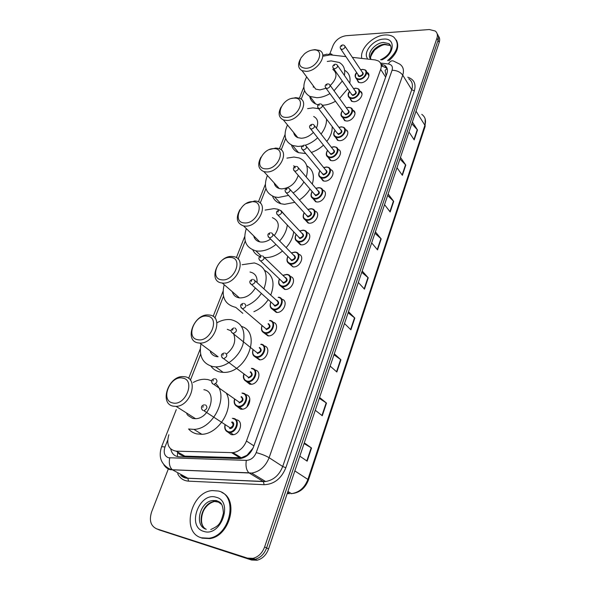 <?xml version="1.0" encoding="UTF-8"?>
<svg xmlns="http://www.w3.org/2000/svg" width="590" height="590" viewBox="0 0 590 590"><rect width="100%" height="100%" fill="white"/><g stroke="black" fill="none" stroke-linecap="round" stroke-linejoin="round"><path stroke-width="0.89" d="M347.2 130.899L346.691 131.002M361.995 93.758L360.261 91.229C364.878 93.272 359.649 101.841 353.83 101.723L351.566 101.273L349.737 98.088M354.959 112.941L353.056 110.271C357.946 112.262 352.687 121.23 346.721 121.024L344.634 120.618L342.628 117.41M345.711 129.675C350.88 131.6 345.6 140.988 339.479 140.685L337.576 140.324L335.393 137.101M338.21 149.447C343.682 151.283 338.38 161.122 332.096 160.723L330.393 160.414L328.018 157.176M330.562 169.588C336.344 171.321 331.019 181.646 324.574 181.137L323.084 180.879L320.518 177.634M322.752 190.128C328.859 191.735 323.534 202.577 316.904 201.957L315.643 201.743L312.877 198.498M314.795 211.065C321.211 212.54 315.893 223.92 309.086 223.175L308.069 223.013L305.089 219.782M306.771 232.438C313.386 233.891 308.039 245.691 301.114 244.813L300.354 244.703L297.161 241.487M298.577 254.238C305.413 255.64 300.037 267.897 292.979 266.887L289.078 263.634M290.206 276.467C297.272 277.802 291.88 290.56 284.682 289.402L280.847 286.239M281.659 299.145C288.923 300.384 283.635 313.578 276.297 312.39L272.447 309.271M272.927 322.28C280.265 323.372 275.419 336.802 267.956 335.865L263.907 332.856M263.995 345.895C271.43 346.817 267.019 360.49 259.445 359.826L255.182 356.906M254.983 370.019C262.395 370.896 258.368 384.673 250.75 384.282L249.762 384.193L246.296 381.465M245.897 394.666C253.169 395.654 249.437 409.372 241.863 409.253L240.565 409.143L237.224 406.554M236.007 419.748L236.627 419.844C243.751 420.943 240.3 434.609 232.785 434.749L231.177 434.631L227.976 432.182M366.641 72.223L367.319 72.518C371.678 74.613 366.493 82.814 360.815 82.777L358.388 82.283L356.721 79.119C354.642 76.848 354.62 74.65 356.648 72.548M345.924 56.625L330.194 54.855L323.519 56.139M177.376 451.866L177.62 452.213C179.53 454.647 181.941 455.952 184.869 456.136L241.288 457.774L247.004 455.274L253.095 448.017M186.816 413.937L186.868 413.199M210.424 352.031L210.549 351.124M232.932 293.429L233.131 292.426M254.401 237.851L254.674 236.841M274.896 185.054L275.213 184.087M294.476 134.8L294.816 133.93M313.202 86.907L313.533 86.162M386.103 75.867L385.1 70.38L387.143 68.492M168.88 434.719C166.144 444.196 168.57 449.683 176.167 451.173L233.006 452.655C239.164 451.645 243.648 447.773 246.458 441.032L380.675 69.362C381.9 65.571 381.14 62.769 378.397 60.947L375.218 59.929L352.363 57.355M304.543 90.69L301.188 99.194M285.693 138.495L281.201 149.89M265.943 188.571L260.205 203.122M245.233 241.089L238.131 259.106M223.492 296.224L214.885 318.047M200.637 354.177L190.378 380.189M329.803 53.889L333.158 45.26C335.806 39.855 340.128 36.669 346.109 35.71L429.314 29.537L435.28 31.034C437.33 32.752 437.883 35.142 436.939 38.195L264.608 546.967C262.292 553.088 258.435 556.886 253.036 558.347L247.483 558.125L156.556 528.795C150.664 525.933 149.012 520.321 151.601 511.95L168.526 468.438M436.939 38.195L438.075 40.29C438.901 37.694 438.599 35.54 437.168 33.837C438.599 35.54 438.901 37.694 438.075 40.29L266.592 547.955C264.291 554.062 260.441 557.838 255.057 559.291L249.511 559.069L157.139 529.053M170.768 449.056C171.823 453.835 174.588 456.402 179.058 456.771L240.152 458.585C246.266 457.575 250.706 453.732 253.471 447.043L386.885 73.676C388.08 69.922 387.32 67.127 384.606 65.306L381.391 64.251L382.718 66.338L387.077 68.3M381.752 66.228L382.718 66.338M438.304 35.924C439.734 37.627 440.037 39.773 439.218 42.362L438.075 40.29L266.592 547.955C264.291 554.062 260.441 557.838 255.057 559.291L249.511 559.069L156.556 528.795M439.218 42.362L268.561 548.936C266.267 555.02 262.439 558.789 257.063 560.235L251.532 560.013L158.717 529.761M334.309 353.764L340.924 359.797L336.853 372.002L330.157 366.088M319.588 397.476L326.499 403.081L322.28 415.744L315.274 410.271M304.3 442.861L311.535 448.009L307.154 461.159L299.823 456.151M375.395 231.818L381.192 238.921L377.541 249.887L371.671 242.874M388.146 193.963L393.7 201.374L390.174 211.972L384.547 204.642M400.47 157.39L405.795 165.075L402.38 175.319L396.989 167.708M412.38 122.027L417.491 129.977L414.187 139.889L409.018 132.013M348.498 311.645L354.826 318.062L350.903 329.832L344.501 323.519M362.186 271.017L368.241 277.794L364.458 289.152L358.329 282.477M249.835 398.899L246.996 406.658M361.759 272.292L368.241 277.794M348.115 312.788L354.826 318.062M411.805 123.73L417.491 129.977M399.924 158.998L405.795 165.075M387.637 195.467L393.7 201.374M374.923 233.212L381.192 238.921M304.064 443.555L311.535 448.009M319.293 398.331L326.499 403.081M333.969 354.774L340.924 359.797M361.685 57.702C360.062 48.373 373.249 35.503 384.938 34.994C388.456 34.758 391.369 35.437 393.67 37.03C399.976 43.608 397.933 51.463 387.556 60.6M396.325 40.039C399.607 46.536 397.107 53.432 388.825 60.741M305.945 68.315C299.565 67.754 297.965 64.207 301.143 57.673L304.433 53.882C307.25 51.529 310.193 50.216 313.253 49.951C325.761 48.631 318.158 68.086 305.945 68.315M312.302 50.054L314.883 49.626L319.529 50.445C328.401 54.177 317.59 71.338 306.247 71.368L302.028 70.653C298.068 68.329 297.522 64.458 300.399 59.037M312.339 84.554L315.739 89.134L319.913 89.909L325.982 88.301M313.401 87.217L313.74 86.435M329.943 93.611C325.518 96.185 321.167 97.556 316.896 97.719L309.971 96.458C303.171 92.505 302.065 85.978 306.66 76.892M327.251 61.463L331.145 60.895L339.28 62.474C343.764 65.092 345.467 69.399 344.383 75.387M318.128 104.806L315.635 103.951C312.383 102.372 310.406 99.828 309.706 96.332M330.26 85.513C336.912 78.721 337.753 73.337 332.797 69.362M342.288 81.022L334.043 90.772M344.634 70.269C349.103 72.902 350.814 77.202 349.759 83.153M347.702 88.758L339.545 98.427M335.481 101.229C331.093 103.766 326.772 105.101 322.524 105.241M286.423 117.373C273.915 117.963 282.005 98.006 294.086 98.117C306.719 97.195 298.747 117.609 286.423 117.373M291.548 98.493L295.804 97.66L299.646 98.309C309.816 101.731 298.783 120.876 286.747 120.456L283.37 119.918C278.613 117.506 277.861 113.192 281.12 106.982M293.687 132.551C294.144 135.014 295.538 136.718 297.869 137.662L301.21 138.244C305.613 138.082 309.669 136.128 313.386 132.381M294.69 135.154L295.044 134.21M302.294 146.01L298.038 146.431L292.588 145.494C284.786 141.696 283.089 134.852 287.485 124.955M307.633 108.648L312.966 107.859L318.63 108.663M305.79 153.57L298.57 152.677C294.904 151.232 292.544 148.687 291.49 145.029M316.395 128.089C318.748 122.558 317.84 118.693 313.688 116.496M326.499 119.055C326.727 123.966 324.913 128.967 321.048 134.055M317.649 137.787C313.88 141.305 309.713 143.798 305.163 145.273M332.163 126.533C332.413 131.43 330.629 136.401 326.816 141.438M323.453 145.133C319.802 148.54 315.761 150.974 311.343 152.434M265.935 168.851C253.309 168.976 261.798 148.038 273.974 148.636C286.74 148.156 278.362 169.596 265.935 168.851M269.542 149.536L275.796 148.038L278.687 148.488C290.295 151.438 279.1 172.914 266.289 171.963L263.907 171.616C258.191 169.146 257.218 164.322 260.972 157.154M274.166 182.922C274.763 185.769 276.459 187.635 279.247 188.527L281.6 188.903C289.882 188.122 295.428 183.615 298.245 175.378M275.124 185.459L275.471 184.36M288.599 195.415L278.281 197.488L274.556 196.905C265.684 193.395 263.295 186.248 267.388 175.451M286.939 158.127L293.931 157.051L299.145 157.936C306.601 161.151 308.961 167.508 306.232 177.007M294.83 202.318L284.587 204.332L280.877 203.734C276.769 202.488 273.989 199.966 272.536 196.168M295.111 166.579L293.562 165.856M303.916 181.956C301.239 186.388 297.662 190.061 293.186 192.974M306.785 165.805C312.966 169.455 314.795 175.547 312.272 184.102M309.993 189.014C307.361 193.402 303.82 197.038 299.381 199.914M244.407 222.931C231.678 222.548 240.587 200.556 252.859 201.692C265.751 201.692 256.938 224.237 244.407 222.931M246.096 203.55L254.784 200.932L256.569 201.183C269.726 203.454 258.464 227.652 244.791 226.081L243.559 225.918C236.701 223.389 235.499 217.946 239.968 209.597M253.715 235.889C254.504 239.12 256.539 241.118 259.814 241.885L261.031 242.055C264.195 242.247 267.373 241.251 270.574 239.053M254.651 238.316L254.954 237.114M275.965 244.467C269.903 249.253 263.76 251.451 257.542 251.067L255.794 250.824C245.823 247.77 242.66 240.366 246.303 228.61M265.109 210.084L273.967 208.631L277.337 209.14L280.825 210.564M259.866 256.502C256.635 255.197 254.283 253.007 252.808 249.931M274.313 235.609C280.139 226.862 279.483 220.867 272.351 217.629M281.142 210.755L286.084 216.419M287.293 225.026C286.622 230.675 284.063 236 279.623 241M286.718 217.098L292.426 223.197M293.673 231.759C293.024 237.372 290.509 242.652 286.12 247.601M282.499 251.03C276.555 255.713 270.508 257.882 264.372 257.52M221.766 279.822C208.926 278.871 218.3 255.743 230.661 257.469C243.67 258.014 234.392 281.747 221.766 279.822M222.187 282.994C206.994 281.814 218.079 254.504 232.689 256.539L233.249 256.606C247.999 257.955 236.833 285.236 222.224 283.001L222.187 282.994M232.298 291.733C233.345 295.273 235.72 297.323 239.422 297.891L239.466 297.898C245.986 298.083 251.281 294.771 255.33 287.957M242.837 313.349L235.757 307.368C225.033 304.757 221.176 297.198 224.178 284.682M242.084 264.733L254.32 262.941C265.596 266.289 268.797 274.933 263.922 288.871M257.048 282.588C257.461 276.688 255.116 273.163 250.013 272.019M261.392 293.429C257.572 299.049 252.741 303.12 246.9 305.642M264.578 270.353C273.089 275.051 275.147 283.303 270.744 295.096M268.251 299.617C264.482 305.185 259.696 309.204 253.906 311.682M197.923 339.744C184.98 338.166 194.847 313.814 207.297 316.188C220.409 317.324 210.63 342.355 197.923 339.744M198.373 342.938C183.52 341.123 194.014 313.327 208.668 314.986L209.443 315.067C224.134 316.218 214.775 344.088 199.781 343.07L198.373 342.938M210.357 351.891C211.677 354.502 213.787 356.072 216.692 356.626L218.086 356.766L199.781 343.07M210.741 352.606L210.888 351.375M216.914 322.796C221.361 320.318 225.741 319.242 230.056 319.566L230.992 319.669C242.04 322.487 246.015 330.769 242.918 344.531C239.12 356.817 226.464 367.15 215.63 366.862L212.828 366.596C202.739 363.742 198.778 356.19 200.954 343.948M241.576 326.432C262.366 332.62 246.296 374.016 223.138 372.349L220.358 372.069C216.346 371.294 213.197 369.31 210.895 366.125M226.619 353.941C234.156 347.54 236.435 340.703 233.456 333.446M231.103 330.857L227.253 329.323M172.767 402.941C159.735 400.669 170.141 374.989 182.657 378.094C195.88 379.886 185.555 406.318 172.767 402.941M173.254 406.163C159.071 403.752 168.224 376.11 182.775 376.582L184.935 376.759C198.955 378.47 190.946 406.156 176.085 406.37L173.254 406.163M187.701 415.294L192.753 418.48L195.541 418.701C210.173 418.612 217.71 391.524 203.882 389.717M187.192 414.571L187.237 413.435M193.269 382.453C197.031 380.344 200.792 379.274 204.546 379.252L207.813 379.554L211.648 380.801M226.508 393.56C234.503 407.86 218.89 434.026 201.869 434.299L196.684 433.886C193.431 433.097 190.732 431.46 188.586 428.959M215.675 383.64C229.525 395.352 213.838 429.092 193.904 429.38L188.682 428.989M201.323 537.792C180.842 532.291 190.931 491.669 212.356 490.585L218.396 491.035C238.353 494.922 230.933 535.44 209.052 538.235L201.323 537.792M221.906 492.517C239.039 499.642 229.975 536.096 209.833 538.604L202.112 538.154L199.981 537.291M177.398 456.564L177.62 452.213M246.967 455.849L247.004 455.274M385.654 77.128L380.675 69.362M253.892 445.856L246.458 441.032M239.968 457.825L231.664 452.7M184.869 456.136L176.167 451.173M167.641 440.221L164.986 446.977C163.268 452.486 164.426 456.07 168.46 457.737L246.332 460.377C250.816 460.141 254.113 457.552 256.207 452.619L392.084 70.254C393.051 66.729 391.812 64.635 388.368 63.971L380.484 63.064M388.368 63.971C390.145 61.021 392.048 60.136 394.061 61.331L399.777 64.14C403.28 66.589 404.275 70.262 402.749 75.144L269.114 457.707C265.559 466.52 259.74 471.653 251.657 473.092L170.318 469.714C167.545 468.932 165.377 467.258 163.821 464.706M181.019 475.496L185.282 477.797L187.804 478.188L172.339 469.758C169.603 467.184 168.733 463.239 169.736 457.921M407.779 77.216C414.077 79.355 416.267 83.92 414.342 90.912L285.848 467.73C281.342 478.652 274.099 484.309 264.128 484.707L188.564 481.152C183.578 480.784 179.957 478.298 177.693 473.696M247.483 558.125L251.532 560.013M264.608 546.967L268.561 548.936M392.084 70.254C396.782 70.365 400.337 71.995 402.749 75.144L411.739 89.717C413.214 84.886 412.211 81.236 408.73 78.772M176.277 409.608L161.616 446.682C158.341 456.498 160.834 463.836 169.101 468.711L172.339 469.758L248.892 472.819L263.391 481.595L265.618 481.529C273.576 480.149 279.269 475.142 282.706 466.491L411.739 89.717L414.342 90.912M188.564 481.152L187.804 478.188L263.391 481.595L264.128 484.707M256.207 452.619C261.348 453.976 265.655 455.672 269.114 457.707L282.706 466.491L285.848 467.73M180.688 475.311C182.745 477.317 185.164 478.298 187.93 478.269L265.618 481.529L251.657 473.092L248.892 472.819C246.318 470.119 245.462 465.975 246.332 460.377M161.616 446.682L164.986 446.977M327.811 54.885C329.257 53.697 330.673 53.535 332.052 54.376M182.059 454.536L181.713 455.436M416.039 111.171L424.896 125.257L425.117 126.496L308.423 480.017L307.884 479.427L424.896 125.257C426.29 120.485 425.25 116.85 421.762 114.357M290.863 493.683L291.512 493.638C299.219 492.466 304.676 487.731 307.884 479.427L294.845 470.923M287.219 493.55L289.579 493.675L287.588 492.458M364.178 288.849L367.954 277.521M377.268 249.57L380.911 238.633M389.916 211.633L393.434 201.072M402.137 174.972L405.537 164.765M413.951 139.528L417.241 129.653M350.608 329.545L354.524 317.796M336.551 371.73L340.607 359.546M321.963 415.493L326.174 402.845M306.815 460.93L311.195 447.788M370.373 58.676C366.346 53.461 375.203 42.709 383.692 42.465L388.906 43.675L390.912 46.315M367.341 58.336C362.872 52.001 373.418 39.441 383.434 39.117C395.971 37.635 394.806 54.265 381.7 59.944M370.734 58.712C368.979 53.063 377.305 44.464 384.769 44.213L389.975 45.43L390.89 46.227M389.098 43.992L389.489 44.058M206.264 529.274C193.852 526.118 199.663 501.404 212.761 500.549L216.633 500.829L221.648 504.435M203.668 531.361C186.27 526.634 199.413 491.566 216.124 497.252C233.839 501.131 220.867 537.586 203.668 531.361M205.969 529.178C195.954 523.632 202.724 502.252 214.531 501.485L219.878 502.333M362.754 69.45L365.129 69.937C369.222 71.892 364.34 79.606 359.008 79.584L356.729 79.126L359.067 82.57M356.721 72.651C354.435 76.39 355.18 78.499 358.956 78.986C365.417 78.927 369.067 68.956 362.459 69.524L360.704 69.863M362.061 71.899C364.163 73.603 363.418 75.173 359.834 76.612C358.491 76.567 357.909 75.926 358.086 74.672M358.248 74.915L358.86 75.822L359.782 76.014C362.489 75.114 363.3 73.824 362.223 72.15L345.091 46.44M343.085 44.936L344.494 45.533C345.57 47.215 344.722 48.535 341.949 49.501L340.415 48.55M341.935 45.681L341.669 46.367L341.935 45.681M355.8 88.242L358.034 88.699C362.371 90.602 357.452 98.663 351.987 98.567L349.855 98.147C347.694 96.716 347.591 94.555 349.553 91.664M349.649 91.539C347.429 95.3 348.189 97.439 351.928 97.97C358.418 97.999 362.135 87.836 355.497 88.33L353.594 88.699M355.018 90.749C357.208 92.483 356.478 94.083 352.827 95.551L351.072 93.581M351.242 93.817L351.906 94.776L352.776 94.946C355.541 94.024 356.345 92.704 355.18 90.993L337.701 65.726M335.725 64.214L337.045 64.775C338.203 66.486 337.369 67.843 334.523 68.831L333.003 67.857M334.508 64.981L334.235 65.689L334.508 64.981M348.719 107.387L350.792 107.8C355.387 109.659 350.438 118.089 344.833 117.904L342.864 117.528L341.16 115.662M342.443 110.795C340.29 114.563 341.064 116.739 344.774 117.299C351.286 117.432 355.077 107.078 348.41 107.483L346.352 107.889M347.834 109.947C350.121 111.709 349.405 113.339 345.688 114.836L343.926 112.838M344.103 113.073L345.629 114.231C348.469 113.287 349.265 111.938 348.012 110.183L330.164 85.38M328.224 83.868L329.441 84.377C330.702 86.133 329.869 87.519 326.963 88.537L325.444 87.541M326.941 84.665L326.668 85.38L326.941 84.665M341.507 126.894L343.41 127.263C348.27 129.048 343.292 137.876 337.539 137.61L335.747 137.278L333.896 135.324M335.098 130.412C333.011 134.196 333.807 136.401 337.487 137.005C344.022 137.227 347.886 126.68 341.19 126.998L338.97 127.44M340.519 129.505C342.901 131.297 342.2 132.964 338.417 134.491L336.654 132.462M336.831 132.698L338.358 133.886C341.263 132.912 342.045 131.526 340.695 129.741L322.479 105.426M320.577 103.914L321.697 104.371C323.047 106.163 322.229 107.579 319.249 108.626L317.737 107.609M319.227 104.725L318.947 105.455L319.227 104.725M334.154 146.77L335.872 147.087C341.013 148.798 336.012 158.054 330.112 157.692L328.512 157.397C325.909 155.989 325.606 153.651 327.605 150.391M327.612 150.406C325.606 154.211 326.418 156.431 330.053 157.08C336.617 157.405 340.555 146.652 333.829 146.888L331.44 147.367M333.055 149.432C335.548 151.261 334.862 152.958 331.005 154.521L329.235 152.463M329.419 152.692L330.946 153.916C333.925 152.906 334.692 151.49 333.239 149.668L314.647 125.854M312.788 124.343L313.792 124.756C315.244 126.584 314.441 128.037 311.387 129.114L309.875 128.074M311.358 125.183L311.07 125.928L311.358 125.183M326.661 167.022L328.188 167.294C333.616 168.91 328.608 178.623 322.546 178.158L321.144 177.915L318.947 175.813M319.987 170.79C318.054 174.611 318.888 176.86 322.487 177.546C329.072 177.974 333.084 167.014 326.329 167.154L323.755 167.678M325.444 169.743C328.047 171.594 327.384 173.327 323.445 174.935L321.683 172.848M321.867 173.077L323.386 174.323C326.447 173.283 327.192 171.838 325.636 169.979L306.66 146.689M304.838 145.184L305.723 145.538C307.287 147.404 306.498 148.894 303.363 150.008L301.866 148.946M303.334 146.054L303.039 146.814L303.334 146.054M319.02 187.672L320.333 187.893C326.071 189.397 321.056 199.59 314.824 199.022L313.637 198.823L311.262 196.647M312.206 191.58C310.355 195.408 311.21 197.68 314.765 198.402C321.38 198.941 325.474 187.768 318.681 187.812L315.923 188.387M317.685 190.452L317.708 190.452C320.4 192.34 319.743 194.11 315.746 195.747L313.976 193.631M314.168 193.859L315.687 195.135C318.814 194.058 319.551 192.569 317.877 190.681L298.503 167.936M296.733 166.446L297.485 166.749C299.167 168.644 298.4 170.171 295.184 171.321L293.695 170.245M295.14 167.339L294.845 168.113L295.14 167.339M311.24 208.72L312.324 208.897C318.371 210.269 313.356 220.977 306.955 220.291L305.996 220.136L303.43 217.902M304.278 212.784C302.515 216.619 303.385 218.912 306.896 219.672C313.533 220.328 317.708 208.934 310.893 208.875L307.928 209.502M309.765 211.559L309.898 211.567C312.589 213.543 311.918 215.343 307.899 216.965L306.122 214.834M306.321 215.055L307.832 216.346C311.041 215.232 311.756 213.713 309.964 211.788L290.192 189.619M288.466 188.144L289.085 188.38C290.877 190.312 290.132 191.875 286.836 193.07L285.354 191.979M286.792 189.058L286.489 189.847L286.792 189.058M303.297 230.181L304.152 230.314C310.51 231.531 305.517 242.8 298.931 241.989L295.443 239.584M296.187 234.414C294.513 238.257 295.413 240.573 298.865 241.369C305.531 242.136 309.787 230.513 302.943 230.351L299.772 231.044M301.689 233.087L301.925 233.094C304.617 235.167 303.939 237.003 299.89 238.603L298.112 236.45M298.319 236.671L299.823 237.984C303.113 236.826 303.806 235.27 301.896 233.308L281.695 211.736M280.029 210.276L280.508 210.46C282.426 212.422 281.695 214.023 278.318 215.262L276.85 214.155M278.266 211.227L277.956 212.031L278.266 211.227M295.199 252.078L295.804 252.166C302.493 253.206 297.522 265.058 290.745 264.114L287.3 261.702M287.935 256.495C286.364 260.33 287.278 262.668 290.678 263.494C297.367 264.386 301.711 252.527 294.838 252.255L291.445 253.014M293.451 255.05L293.805 255.057C296.497 257.225 295.804 259.091 291.726 260.677L289.948 258.509M290.162 258.73L291.652 260.05C295.022 258.848 295.693 257.255 293.665 255.271L273.03 234.304M271.415 232.873L271.747 232.998C273.79 234.99 273.082 236.634 269.623 237.918L268.17 236.797M269.564 233.846L269.247 234.673L269.564 233.846M286.939 274.409L287.286 274.453C294.299 275.309 289.366 287.773 282.396 286.688L278.996 284.277M279.52 279.026C278.045 282.861 278.981 285.206 282.33 286.069C289.041 287.087 293.473 274.984 286.57 274.601L282.949 275.442M285.036 277.455L285.516 277.455C288.2 279.719 287.492 281.637 283.392 283.193L281.614 281.024M281.836 281.238L283.318 282.566C286.769 281.312 287.419 279.682 285.265 277.669L264.18 257.336M262.624 255.942L262.801 256.008C264.976 258.029 264.291 259.711 260.743 261.046L259.305 259.925M260.677 256.952L260.352 257.793L260.677 256.952M278.591 297.205L278.591 297.205C285.885 297.832 281.113 310.864 273.944 309.735L273.878 309.728C270.301 308.732 269.306 306.151 270.876 301.984M270.928 302.028C269.564 305.856 270.522 308.216 273.804 309.101C280.545 310.252 285.066 297.906 278.133 297.404M276.452 300.317L277.057 300.317C279.741 302.685 279.018 304.632 274.888 306.166L273.118 303.998M273.347 304.219L274.829 305.539C278.355 304.226 278.974 302.559 276.688 300.524L255.145 280.855M253.671 279.505L253.648 279.498C255.971 281.548 255.315 283.266 251.687 284.66L250.256 283.539M251.606 280.538L251.274 281.401L251.606 280.538M273.384 304.248L251.672 284.66C248.884 282.44 249.179 280.67 252.564 279.336M269.91 320.444C277.153 321.071 272.742 334.154 265.53 333.276L265.175 333.239C261.702 332.229 260.669 329.663 262.078 325.533M262.137 325.584C260.928 329.368 261.916 331.713 265.102 332.613C271.865 333.903 276.481 321.292 269.519 320.665M268.421 323.644C271.105 326.115 270.375 328.106 266.215 329.611M264.718 327.782L266.26 328.999C269.741 327.605 270.331 325.894 268.03 323.866M244.437 303.518C246.753 305.561 246.119 307.324 242.542 308.799L241.015 307.663M242.343 304.632L242.003 305.509L242.343 304.632M261.134 344.177C268.236 344.907 264.128 357.923 256.938 357.304L256.303 357.238C252.918 356.22 251.856 353.668 253.103 349.582M253.169 349.634C252.107 353.373 253.125 355.696 256.222 356.611C263.007 358.042 267.72 345.172 260.736 344.42M259.607 347.458C262.292 350.04 261.54 352.068 257.358 353.55M255.92 351.839L257.513 352.945C260.935 351.485 261.503 349.73 259.209 347.694M235.019 328.047C237.328 330.105 236.723 331.912 233.19 333.453L231.575 332.31M232.873 329.25L232.526 330.149L232.873 329.25M252.166 368.411C259.135 369.237 255.315 382.195 248.154 381.833L247.232 381.745C243.958 380.712 242.859 378.183 243.95 374.149M251.406 368.337L251.996 368.381M244.024 374.2C243.109 377.888 244.157 380.196 247.151 381.118C253.966 382.696 258.774 369.554 251.76 368.669M250.617 371.766C253.294 374.458 252.527 376.538 248.309 377.991M225.395 353.115C227.696 355.187 227.113 357.031 223.647 358.646L248.582 377.394C251.945 375.86 252.491 374.067 250.204 372.025M224.347 353.004C220.859 353.934 220.454 355.755 223.123 358.477L221.936 357.503M223.197 354.406L222.843 355.32L223.197 354.406M243.014 393.154C249.843 394.083 246.303 406.989 239.186 406.879L237.977 406.775C234.798 405.736 233.677 403.221 234.614 399.246M241.959 393.065L242.859 393.132M234.695 399.305C233.928 402.933 234.99 405.212 237.895 406.141C244.725 407.882 249.636 394.452 242.601 393.427M241.428 396.598C244.105 399.408 243.316 401.525 239.075 402.955M215.564 378.736C217.85 380.823 217.29 382.704 213.882 384.392L239.459 402.358C242.763 400.757 243.279 398.928 241.008 396.871M214.539 378.64C210.999 379.672 210.549 381.516 213.189 384.171L212.083 383.264M213.307 380.115L212.946 381.059L213.307 380.115M233.662 418.428C240.366 419.461 237.084 432.315 230.026 432.455L228.522 432.345C225.358 431.231 224.237 428.657 225.166 424.616M232.327 418.325L233.529 418.406M225.181 424.962C224.547 428.517 225.631 430.766 228.433 431.71C235.285 433.606 240.307 419.888 233.242 418.723M232.04 421.953C235.572 422.558 233.057 429.387 229.643 428.451M205.512 404.924C207.783 407.026 207.245 408.959 203.897 410.714L230.137 427.861C233.382 426.187 233.876 424.313 231.619 422.248M204.509 404.851C200.541 405.19 200.873 409.18 203.034 410.441L202.016 409.6M203.203 406.407L202.827 407.366L203.203 406.407M367.319 72.518L368.905 74.923M241.288 457.774L233.006 452.655M327.221 54.096L322.855 55.195M253.036 558.347L257.063 560.235M303.843 86.988L299.403 98.206M285.036 134.542L279.417 148.761M265.345 184.346L258.42 201.854M244.695 236.568L236.354 257.675M223.027 291.379L213.115 316.439M200.246 348.985L188.623 378.389M183.239 455.207L182.989 455.871M385.926 67.393L384.606 65.306M308.423 480.017C305.214 488.314 299.58 492.856 291.512 493.638L287.927 491.448M425.184 118.988L425.117 126.496M380.506 59.811C391.465 54.752 393.043 46.374 388.906 43.675L389.975 45.43L385.263 44.693C383.109 44.42 379.584 46.182 374.687 49.995C371.176 54.944 369.878 57.857 370.793 58.72M302.028 70.653L315.739 89.134M309.971 96.458L315.635 103.951M283.37 119.918L297.869 137.662M292.588 145.494L298.57 152.677M263.907 171.616L279.247 188.527M274.556 196.905L280.877 203.734M243.559 225.918L259.814 241.885M255.794 250.824L261.053 255.883M222.224 283.001L239.466 297.898M215.63 366.862L223.138 372.349M193.904 429.38L201.869 434.299M176.085 406.37L195.541 418.701M203.454 526.855C199.767 522.364 201.957 511.958 205.128 508.189C207.496 504.752 210.63 502.518 214.531 501.485L212.761 500.549L216.279 500.534C220.262 502.429 222.637 502.016 223.418 513.116C220.608 524.326 218.647 525.874 210.77 529.547M209.052 538.235L209.833 538.604M360.638 69.767L362.555 69.377M358.278 74.96L341.005 49.324C339.582 47.399 340.069 45.939 342.473 44.951M366.619 72.194L368.927 75.682M365.129 69.937L362.673 69.377M352.245 101.539L349.855 98.147C347.628 95.823 347.532 93.589 349.575 91.435M353.528 88.603L355.6 88.176M351.271 93.862L333.645 68.676C332.17 66.692 332.642 65.21 335.068 64.229M358.034 88.699L355.726 88.176M345.305 120.862L342.864 117.528C340.541 116.223 340.371 113.936 342.362 110.684M346.286 107.786L348.52 107.328M344.132 113.118L326.145 88.397C324.478 86.28 324.943 84.768 327.531 83.868M350.792 107.8L348.653 107.328M338.247 140.545L335.747 137.278C333.298 135.988 333.055 133.665 335.017 130.302M338.896 127.337L341.3 126.835M336.861 132.735L318.504 108.501C317.022 105.979 317.464 104.445 319.846 103.899M343.41 127.263L341.44 126.835M331.064 160.605L328.512 157.397C325.923 156.136 325.599 153.769 327.524 150.295M331.359 147.257L333.947 146.718M329.449 152.736L310.716 129.004C308.799 126.939 309.226 125.375 312.007 124.32M335.872 147.087L334.095 146.718M323.755 181.056L321.144 177.915C318.423 176.69 318.003 174.279 319.891 170.68M323.674 167.567L326.454 166.977M321.904 173.113L302.781 149.912C300.716 147.884 301.129 146.291 304.02 145.147M328.188 167.294L326.609 166.977M316.314 201.898L313.637 198.823C310.783 197.643 310.266 195.187 312.11 191.462M315.834 188.276L318.821 187.627M314.205 193.896L294.683 171.248C292.692 168.821 293.09 167.206 295.87 166.395M320.333 187.893L318.983 187.635M308.732 223.145L305.996 220.136C303.002 219.015 302.39 216.523 304.167 212.666M307.832 209.391L311.033 208.676M306.358 215.092L286.43 193.011C284.314 190.644 284.69 188.999 287.551 188.07M312.324 208.897L311.203 208.69M301.018 244.806L298.216 241.878C295.074 240.816 294.358 238.286 296.077 234.296M299.668 230.933L303.09 230.144M298.356 236.708L278.008 215.217C275.722 212.887 276.076 211.213 279.07 210.188M304.152 230.314L303.267 230.159M293.149 266.901L290.28 264.047C287.006 263.059 286.18 260.5 287.817 256.37M291.335 252.904L295 252.041M290.199 258.767L269.416 237.888C267.078 235.366 267.41 233.655 270.419 232.762M295.804 252.166L295.184 252.055M285.132 289.432L282.197 286.659C278.782 285.759 277.846 283.178 279.394 278.9M282.831 275.331L286.74 274.38M281.873 281.268L260.64 261.031C258.007 258.767 258.324 257.019 261.584 255.809M276.953 312.427L273.871 309.721C270.382 308.887 269.357 306.284 270.795 301.91M261.997 325.459C260.721 329.773 261.776 332.369 265.168 333.225L268.612 335.88M264.748 327.804L242.357 308.74C239.702 306.077 240.034 304.293 243.36 303.371M253.022 349.516C251.901 353.771 252.992 356.338 256.281 357.223L260.102 359.819M255.942 351.854L232.844 333.335C230.137 331.337 230.506 329.53 233.957 327.922M243.869 374.082C242.638 377.733 243.744 380.285 247.203 381.723L248.154 381.833L251.406 384.252M234.532 399.187C233.507 402.911 234.643 405.426 237.94 406.739L239.186 406.879L242.527 409.195M225.004 424.844C224.2 428.628 225.358 431.113 228.47 432.3L230.026 432.455L233.448 434.668"/></g></svg>
